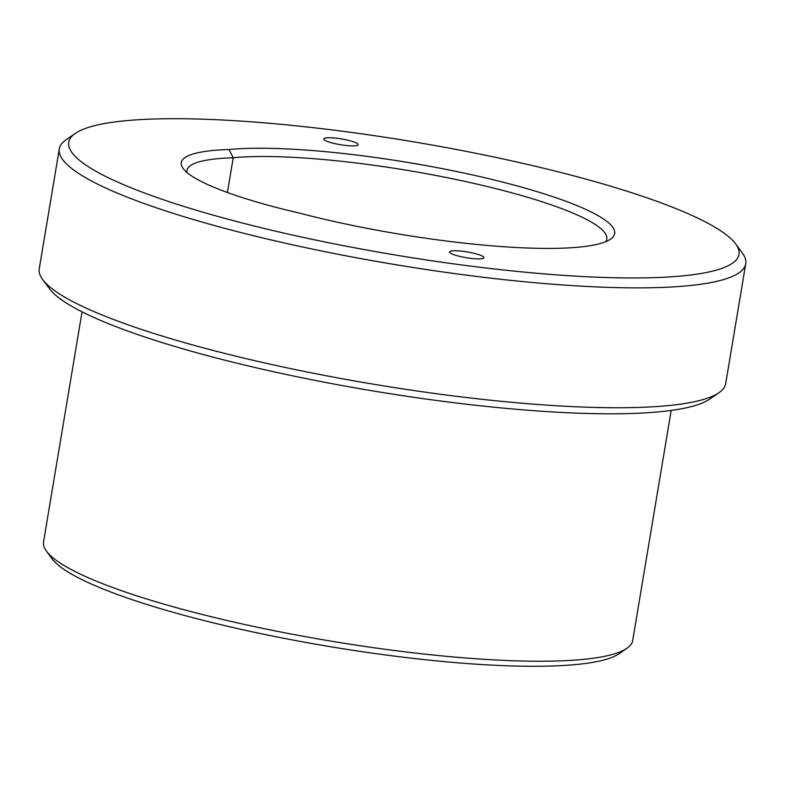 <?xml version="1.0" encoding="UTF-8"?>
<svg xmlns="http://www.w3.org/2000/svg" width="785" height="785" viewBox="0 0 785 785"><rect width="100%" height="100%" fill="white"/><g stroke="black" fill="none" stroke-linecap="round" stroke-linejoin="round"><path stroke-width="1.18" d="M462.836 251.298A17.398 2.934 9.5 0 0 449.619 251.956A17.398 2.934 9.5 0 0 470.715 258.363A17.398 2.934 9.5 0 0 483.933 257.706A17.398 2.934 9.5 0 0 462.836 251.298M337.02 138.288A17.398 2.934 9.5 0 0 323.803 138.955A17.398 2.934 9.5 0 0 344.89 145.362A17.398 2.934 9.5 0 0 358.117 144.695A17.398 2.934 9.5 0 0 337.02 138.288M626.921 648.312L619.188 653.66A291.824 49.229 -170.5 0 1 403.009 657.182A291.824 49.229 -170.5 0 1 52.036 558.753L46.462 551.178A298.673 50.387 9.5 0 0 405.668 651.913A298.673 50.387 9.5 0 0 626.921 648.312A298.673 50.387 9.5 0 0 632.69 640.531L671.195 410.427M605.735 241.692A206.877 34.903 9.5 0 0 606.795 239.131A206.877 34.903 9.5 0 0 355.958 162.956A206.877 34.903 9.5 0 0 233.233 157.746L228.994 149.493A213.726 36.051 -170.5 0 1 355.526 154.91A213.726 36.051 -170.5 0 1 610.534 239.17A213.726 36.051 -170.5 0 1 452.209 241.751A213.726 36.051 -170.5 0 1 299.978 213.245A191.805 32.352 -170.5 0 1 183.15 168.53A191.805 32.352 -170.5 0 1 228.994 149.493M480.724 267.361A339.768 57.315 9.5 0 0 735.653 243.909A339.768 57.315 9.5 0 0 327.011 129.299A339.768 57.315 9.5 0 0 75.321 133.401A339.768 57.315 9.5 0 0 480.724 267.361M735.653 243.909L742.345 252.996A347.99 58.698 -170.5 0 1 745.75 263.75A347.99 58.698 -170.5 0 1 481.244 277.017A347.99 58.698 -170.5 0 1 59.307 148.885A347.99 58.698 -170.5 0 1 66.028 139.818L75.321 133.401M718.972 392.686L709.679 399.104A339.768 57.315 -170.5 0 1 457.989 403.205A339.768 57.315 -170.5 0 1 49.347 288.605L42.655 279.509A347.99 58.698 9.5 0 0 461.188 396.886A347.99 58.698 9.5 0 0 718.972 392.686A347.99 58.698 9.5 0 0 725.693 383.629L745.75 263.75M186.967 172.494A184.956 31.204 9.5 0 1 186.908 170.394A184.956 31.204 9.5 0 1 233.233 157.746L227.414 192.502M59.307 148.885L39.25 268.755A347.99 58.698 9.5 0 0 42.655 279.509M82.052 311.841L43.538 541.944A298.673 50.387 9.5 0 0 46.462 551.178"/></g></svg>
